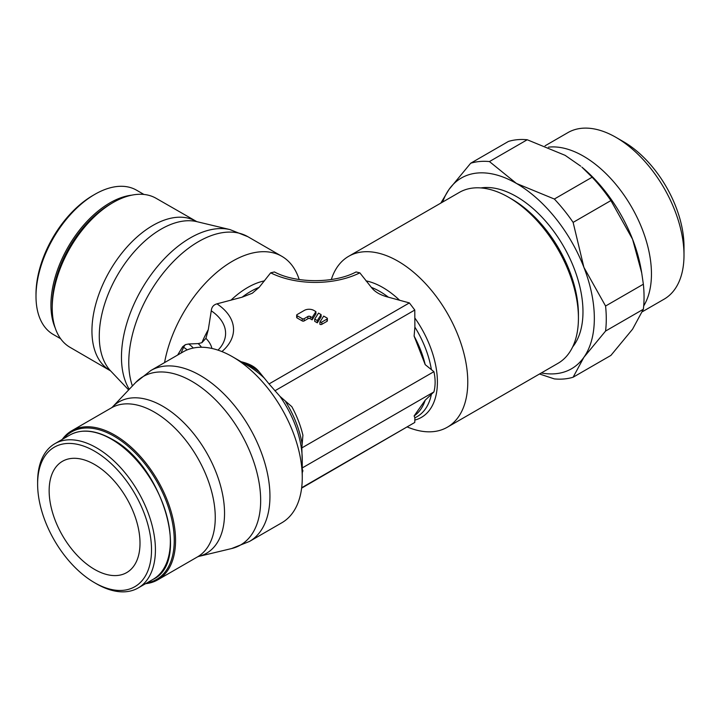 <?xml version="1.0" encoding="UTF-8"?>
<svg xmlns="http://www.w3.org/2000/svg" width="720" height="720" viewBox="0 0 720 720"><rect width="100%" height="100%" fill="white"/><g stroke="black" fill="none" stroke-linecap="round" stroke-linejoin="round"><path stroke-width="1.08" d="M331.326 279.522A98.667 56.97 60 0 1 348.66 256.311A98.667 56.97 60 0 1 424.701 282.744A98.667 56.97 60 0 1 467.775 382.041A98.667 56.97 60 0 1 447.336 427.212A98.667 56.97 60 0 1 407.448 427.041M447.336 427.212L557.991 363.33A98.667 56.97 -120 0 0 578.43 318.159A98.667 56.97 -120 0 0 508.662 197.307A98.667 56.97 -120 0 0 459.324 192.42L348.66 256.311M241.101 361.719L242.127 361.98C250.029 363.969 255.69 367.236 259.137 371.799L269.046 383.931L409.383 302.913L388.368 297.189C380.466 295.2 374.805 291.924 371.358 287.37L359.838 272.844L356.076 271.953C334.539 283.545 295.956 283.545 274.428 271.953L270.666 272.835L259.137 287.37L252.297 293.238L242.127 297.189L216.963 303.84A68.229 39.393 0 0 1 221.922 351.576M301.671 487.746L414.783 422.451L414.882 417.789L414.117 415.944L425.196 400.194L433.908 391.932C435.528 385.659 435.528 378.909 433.908 371.673L425.196 364.644L414.117 336.105A72.369 41.787 60 0 1 425.196 364.644M414.774 422.451L301.626 488.142M249.507 541.431L231.597 548.559A97.29 56.169 -120 0 0 260.667 500.481A97.29 56.169 -120 0 0 191.88 381.33A97.29 56.169 -120 0 0 135.711 382.473L150.84 370.521A98.667 56.97 -120 0 1 200.169 375.408A98.667 56.97 -120 0 1 269.946 496.26A98.667 56.97 -120 0 1 249.507 541.431L281.835 522.765A98.667 56.97 -120 0 0 302.265 477.594L302.265 460.062A77.193 44.568 -120 0 0 279.963 396.351L269.046 383.931M164.565 362.601A98.667 56.97 -60 0 1 232.497 261.198A98.667 56.97 -60 0 1 281.835 256.311A98.667 56.97 -60 0 1 299.169 279.522M94.572 582.705L96.525 583.83A83.295 48.096 -120 0 0 138.168 587.961A83.295 48.096 -120 0 0 155.421 549.828A83.295 48.096 -120 0 0 119.061 466.002A83.295 48.096 -120 0 0 54.873 443.682A83.295 48.096 -120 0 0 37.62 481.815L37.62 484.065A80.541 46.503 -120 0 0 94.572 582.705A80.541 46.503 -120 0 0 151.524 549.828A80.541 46.503 -120 0 0 94.572 451.179A80.541 46.503 -120 0 0 37.62 484.065M145.548 583.695A86.049 49.68 -120 0 0 157.725 579.852A86.049 49.68 -120 0 0 175.545 540.459A86.049 49.68 -120 0 0 137.979 453.861A86.049 49.68 -120 0 0 71.667 430.803A86.049 49.68 -120 0 0 62.253 439.425M146.907 582.912A85.131 49.149 -120 0 0 174.24 540.459A85.131 49.149 -120 0 0 131.184 448.965A85.131 49.149 -120 0 0 63.603 438.642M60.624 338.715L53.253 334.458A83.295 48.096 -60 0 1 36 296.325L36 294.084A80.541 46.503 -60 0 1 92.952 195.435L94.896 194.31A83.295 48.096 -60 0 1 136.548 190.188L143.928 194.445M36 296.325A83.295 48.096 -60 0 1 94.896 194.31M196.794 221.643A87.435 50.481 -60 0 0 161.091 229.149A87.435 50.481 -60 0 0 99.27 336.231A87.435 50.481 -60 0 0 110.619 370.908L70.047 347.337A86.049 49.68 -60 0 1 52.227 307.944L52.227 307.197A85.131 49.149 -60 0 1 112.419 202.932L113.076 202.554A86.049 49.68 -60 0 1 156.096 198.297L196.794 221.643L229.977 229.59L247.887 236.709A98.667 56.97 -60 0 0 198.549 241.596A98.667 56.97 -60 0 0 132.399 385.965M52.227 307.944A86.049 49.68 -60 0 1 113.076 202.554M508.662 197.307L511.902 199.179A94.086 54.315 -120 0 1 578.43 314.406L578.43 318.159M572.652 346.932A94.086 54.315 -120 0 0 582.975 311.787A94.086 54.315 -120 0 0 548.523 224.595A94.086 54.315 -120 0 0 480.852 187.929M601.866 188.397A119.322 68.895 60 0 1 610.902 200.574L632.574 239.247A110.142 63.594 -120 0 0 604.071 189.873A110.142 63.594 -120 0 0 581.886 167.121L592.128 177.219A119.322 68.895 60 0 1 601.866 188.397M442.638 202.059A110.142 63.594 60 0 1 449.001 189.468A110.142 63.594 60 0 1 516.447 183.447A110.142 63.594 60 0 1 555.39 217.98A110.142 63.594 60 0 1 583.902 267.354L573.12 222.39A119.322 68.895 -120 0 0 564.084 210.213A119.322 68.895 -120 0 0 554.346 199.035L592.128 177.219M610.902 200.574L573.12 222.39M643.698 305.901A96.174 55.521 -120 0 0 583.452 156.168A96.174 55.521 -120 0 0 548.424 147.168M642.465 311.67L664.083 299.187A96.174 55.521 -120 0 0 684 255.168L684 246.456A85.509 49.365 -120 0 0 623.538 141.732L615.996 137.376A96.174 55.521 -120 0 0 567.909 132.615L545.067 145.809M94.572 569.403A64.251 37.098 60 0 1 52.605 512.784A64.251 37.098 60 0 1 62.451 461.304A64.251 37.098 60 0 1 94.572 464.481A64.251 37.098 60 0 1 136.548 521.1A64.251 37.098 60 0 1 126.702 572.589A64.251 37.098 60 0 1 94.572 569.403M684 255.168A96.174 55.521 -120 0 0 615.996 137.376L623.538 141.732M605.574 306.027L643.356 284.211A119.322 68.895 60 0 1 643.356 309.24L605.574 331.056A119.322 68.895 -120 0 0 605.574 306.027L583.902 267.354A110.142 63.594 60 0 1 583.902 357.282A110.142 63.594 60 0 1 541.314 372.96M508.455 141.426A119.322 68.895 60 0 1 527.229 139.752L489.447 161.568A119.322 68.895 -120 0 0 470.673 163.242L508.455 141.426M539.523 373.995L554.346 378.9A119.322 68.895 -120 0 0 573.12 377.226L610.902 355.41L632.574 329.184L643.356 309.24M573.12 377.226L583.902 357.282L605.574 331.056M470.673 163.242L449.001 189.468L440.811 203.112M554.346 199.035L516.447 183.447L489.447 161.568M527.229 139.752L565.128 155.34L580.725 166.158M641.709 272.88L641.187 269.838A110.142 63.594 -120 0 0 632.574 239.247L641.709 272.88L643.356 284.211M217.161 303.804C213.615 304.677 211.653 307.008 211.266 310.806L208.296 329.625L205.911 338.355L201.879 342.702L198.171 343.593L188.559 343.989A30.978 17.883 0 0 1 193.23 348.048M187.155 349.902A25.857 14.931 0 0 0 183.6 347.337L182.628 346.779L177.633 355.05M182.628 346.779L185.418 344.646L188.64 343.989M314.73 319.086L314.73 321.336L317.313 322.83L321.093 316.845L321.093 314.595L317.313 320.58L314.73 319.086L318.501 313.101L321.093 314.595M296.676 315.144L296.676 317.394A1.332 0.765 -0 0 0 297.063 317.934L302.247 320.931A1.332 0.765 -0 0 0 304.137 320.931L307.899 318.753A1.665 0.963 180 0 1 310.257 318.753L312.129 319.833L315.909 313.848L315.909 311.607L312.129 317.583L310.257 316.503A1.665 0.963 0 0 0 307.899 316.503L304.137 318.681A1.332 0.765 180 0 1 302.247 318.681L297.063 315.693A1.332 0.765 180 0 1 296.676 315.144A1.332 0.765 180 0 1 297.063 314.604L304.371 310.383A6.66 3.843 180 0 1 313.794 310.383L315.909 311.607M319.914 322.083L319.914 324.324A1.332 0.774 -0 0 0 321.804 324.324L326.988 321.336A1.332 0.765 -0 0 0 327.375 320.796L327.375 318.546A1.332 0.765 180 0 1 326.988 319.086L321.804 322.083A1.332 0.774 180 0 1 319.914 322.083L323.685 316.098L326.988 317.997A1.332 0.765 180 0 1 327.375 318.546M302.265 472.626A72.369 41.787 -120 0 0 302.913 470.79L302.148 468.936M302.265 464.265L301.842 447.921L302.913 435.24A72.369 41.787 -120 0 0 291.843 406.701L279.972 396.369M302.265 477.594A98.667 56.97 -120 0 0 232.497 356.751A98.667 56.97 -120 0 0 183.159 351.864L150.84 370.521M302.265 467.928L433.908 391.932M301.842 447.921L433.908 371.673M425.196 400.194A72.369 41.787 60 0 1 414.117 415.944M414.117 336.105L414.882 327.114L414.783 310.032L409.383 302.913M312.129 319.833L312.129 317.583M317.313 322.83L317.313 320.58M371.358 287.37A74.412 42.957 60 0 1 379.863 291.483A74.412 42.957 60 0 1 388.368 297.189M365.976 280.854A77.193 44.568 60 0 1 382.815 287.505A77.193 44.568 60 0 1 399.645 300.294M415.089 318.339A77.193 44.568 60 0 1 437.4 382.041A77.193 44.568 60 0 1 415.089 419.994M259.137 371.799A74.412 42.957 -120 0 0 250.632 366.093A74.412 42.957 -120 0 0 242.127 361.98M264.519 378.315A77.193 44.568 -120 0 0 247.68 365.517L232.497 356.751M230.85 300.294A77.193 44.568 -60 0 1 247.68 287.505A77.193 44.568 -60 0 1 264.519 280.854M242.127 297.189A74.412 42.957 -60 0 1 250.632 291.483A74.412 42.957 -60 0 1 259.137 287.37M69.804 435.06C81.585 428.652 95.616 430.011 111.906 439.146C162.396 465.21 190.989 561.933 153.099 579.339A83.295 48.096 -120 0 0 170.352 541.206A83.295 48.096 -120 0 0 111.447 439.191A83.295 48.096 -120 0 0 69.804 435.06L54.873 443.682M111.393 407.871L112.239 407.241A87.435 50.481 -120 0 1 162.711 406.215A87.435 50.481 -120 0 1 224.541 513.297A87.435 50.481 -120 0 1 198.414 556.497L197.442 556.92A86.049 49.68 -120 0 0 215.262 517.527A86.049 49.68 -120 0 0 154.413 412.137A86.049 49.68 -120 0 0 111.393 407.871L71.667 430.803M55.179 327.861A83.295 48.096 -60 0 1 50.931 304.947A83.295 48.096 -60 0 1 109.827 202.932A83.295 48.096 -60 0 1 131.796 195.156M52.236 306.054A82.377 47.565 -60 0 1 52.227 304.947A82.377 47.565 -60 0 1 110.475 204.057A82.377 47.565 -60 0 1 111.438 203.508M109.773 370.269A86.049 49.68 -60 0 1 91.944 330.876A86.049 49.68 -60 0 1 152.793 225.486A86.049 49.68 -60 0 1 195.822 221.229M129.24 389.295A97.29 56.169 -60 0 1 121.464 357.093A97.29 56.169 -60 0 1 190.251 237.942A97.29 56.169 -60 0 1 229.977 229.59M201.879 342.702A77.193 44.568 -60 0 1 208.296 329.625M359.838 272.844A68.229 39.393 180 0 1 270.666 272.835M218.043 350.154L220.347 347.535A60.282 34.803 0 0 0 211.266 310.806M211.932 348.462A47.034 27.153 0 0 0 205.911 338.355M201.474 347.238A39.087 22.563 0 0 0 198.171 343.593M302.148 444.24A74.412 42.957 -120 0 0 285.651 401.724M414.882 327.114A74.412 42.957 60 0 1 431.379 369.63M431.379 394.326A74.412 42.957 60 0 1 414.882 417.789M274.887 390.798L414.783 310.032M181.08 353.061A64.251 37.098 -60 0 1 183.6 347.337A6.426 3.708 -60 0 1 185.418 344.646M297.063 317.934L297.063 315.693M302.247 320.931L302.247 318.681M304.137 320.931L304.137 318.681M310.257 318.753L310.257 316.503M307.899 318.753L307.899 316.503M326.988 321.336L326.988 319.086M321.804 324.324L321.804 322.083M281.835 256.311L247.887 236.709M112.239 407.241L135.711 382.473M110.619 370.908L128.646 389.925M198.414 556.497L231.597 548.559M197.442 556.92L157.725 579.852M153.099 579.339L138.168 587.961"/></g></svg>
